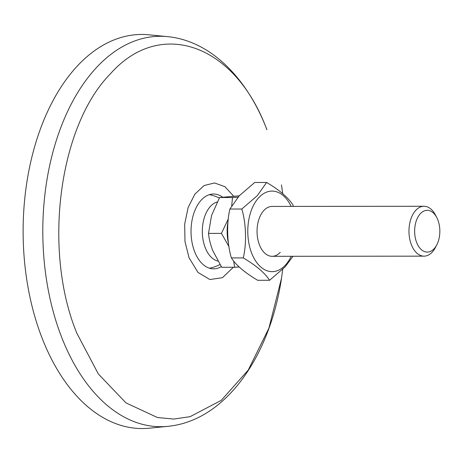<?xml version="1.0" encoding="UTF-8"?>
<svg xmlns="http://www.w3.org/2000/svg" width="463" height="463" viewBox="0 0 463 463"><rect width="100%" height="100%" fill="white"/><g stroke="black" fill="none" stroke-linecap="round" stroke-linejoin="round"><path stroke-width="0.69" d="M42.174 338.331A197.047 118.875 -90.1 0 1 39.262 132.169A197.047 118.875 -90.1 0 1 148.866 34.806L167.38 36.612A195.212 117.77 -90.1 0 0 58.795 133.072A195.212 117.77 -90.1 0 0 61.677 337.319A195.212 117.77 -90.1 0 0 167.785 426.348L149.277 428.194A197.047 118.875 -90.1 0 1 42.174 338.331M167.785 426.348C225.44 420.844 269.935 356.597 281.516 278.176L268.934 328.122L248.266 370.024L221.239 400.379L190.096 416.665L173.781 419.056L157.432 417.522L125.971 402.885L98.335 373.965L76.823 333.181C42.671 250.344 58.766 126.005 110.402 73.831C160.337 17.316 235.366 44.135 266.902 129.773M221.285 266.63A37.416 22.571 -90.1 0 1 196.555 255.917A37.416 22.571 -90.1 0 1 194.651 251.716A37.416 22.571 -90.1 0 1 196.503 206.978A37.416 22.571 -90.1 0 1 222.639 197.163M233.352 267.273L222.431 277.696L209.866 279.536L197.996 272.447L189.031 257.729L184.986 241.564L184.673 224.069L188.128 207.528L194.888 194.107L204.085 185.547L214.525 182.954L224.85 186.658L233.705 196.202M217.836 261.057A29.933 18.057 -90.1 0 1 202.337 232.901A29.933 18.057 -90.1 0 1 217.193 201.955M436.794 244.863L435.417 247.514A24.944 15.047 -90.1 0 1 424.774 256.126A24.944 15.047 -90.1 0 1 424.044 256.155A24.944 15.047 -90.1 0 1 408.974 231.836A24.944 15.047 -90.1 0 1 423.257 206.301A24.944 15.047 -90.1 0 1 423.986 206.266A24.944 15.047 -90.1 0 1 435.382 214.884L436.765 217.535A20.893 12.605 -90.1 0 1 436.794 244.863A20.893 12.605 -90.1 0 1 427.881 252.075A20.893 12.605 -90.1 0 1 414.657 232.241A20.893 12.605 -90.1 0 1 426.608 210.341A20.893 12.605 -90.1 0 1 436.765 217.535M237.994 197.18L232.519 197.516L231.697 205.775M228.473 243.526A34.922 21.066 -90.1 0 1 228.045 221.297M228.305 218.889L221.436 233.387L228.93 246.565M233.676 261.068L234.648 267.273L239.139 266.989M232.519 197.516L219.595 197.527L239.221 195.826M221.436 233.387L208.506 233.404L211.562 215.469L219.595 197.527M234.648 267.273L221.719 267.284L212.627 250.344C210.324 244.082 208.952 238.433 208.506 233.404M272.794 206.457A24.944 15.047 89.9 0 0 263.916 210.41A24.944 15.047 89.9 0 0 260.686 215.069A24.944 15.047 89.9 0 0 260.721 247.693A24.944 15.047 89.9 0 0 280.26 252.329M291.146 206.411A40.281 24.302 89.9 0 0 258.892 197.522A40.281 24.302 89.9 0 0 251.681 253.209A40.281 24.302 89.9 0 0 285.283 265.218A40.281 24.302 89.9 0 0 291.198 256.294M293.299 206.405L292.894 204.831C287.76 197.14 278.998 189.685 266.601 182.474L257.22 195.739L241.796 209.016C246.333 223.837 246.611 244.128 243.289 257.92C256.242 265.6 265.01 273.054 269.582 280.277L285.005 267.001L292.998 256.294M241.796 209.016L229.897 209.027L239.278 195.762L254.702 182.486L266.601 182.474M269.582 280.277L257.683 280.289C244.73 272.603 235.962 265.149 231.39 257.932C226.858 243.11 226.581 222.819 229.897 209.027M243.289 257.92L231.39 257.932M266.729 129.194C246.941 77.709 210.358 40.727 167.38 36.612M281.487 184.87L282.714 193.603M282.754 269.304L281.533 278.072M209.455 268.199A37.416 37.416 0 0 0 219.937 264.529M423.986 206.266L272.065 206.429M424.044 256.155L272.117 256.311M219.306 198.037A37.416 37.416 0 0 0 209.374 194.674"/></g></svg>
